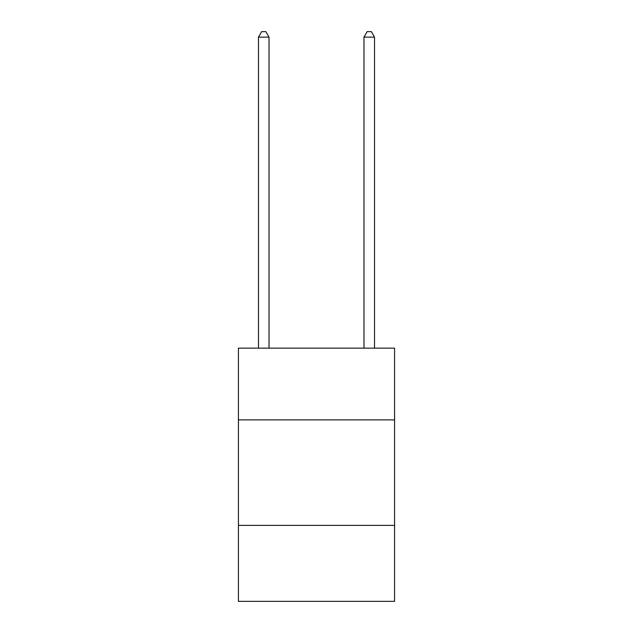 <?xml version="1.0" encoding="UTF-8"?>
<svg xmlns="http://www.w3.org/2000/svg" width="633" height="633" viewBox="0 0 633 633"><rect width="100%" height="100%" fill="white"/><g stroke="black" fill="none" stroke-linecap="round" stroke-linejoin="round"><path stroke-width="0.95" d="M394.573 419.893L394.573 348.15L238.427 348.15L238.427 419.893L394.573 419.893L394.573 601.35L238.427 601.35L238.427 419.893M394.573 525.39L238.427 525.39M269.025 348.15L269.025 37.133L258.478 37.133L258.478 348.15M258.478 37.133L261.643 31.65L265.86 31.65L269.025 37.133M374.522 348.15L374.522 37.133L363.975 37.133L363.975 348.15M363.975 37.133L367.14 31.65L371.357 31.65L374.522 37.133"/></g></svg>
